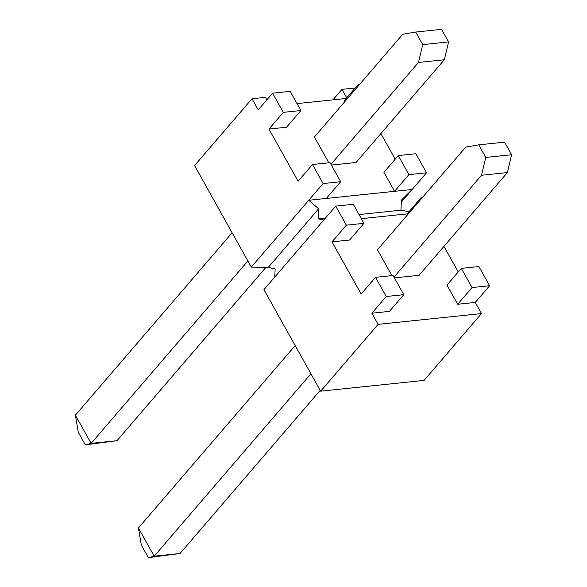 <?xml version="1.0" encoding="UTF-8"?>
<svg xmlns="http://www.w3.org/2000/svg" width="587" height="587" viewBox="0 0 587 587"><rect width="100%" height="100%" fill="white"/><g stroke="black" fill="none" stroke-linecap="round" stroke-linejoin="round"><path stroke-width="0.88" d="M247.89 260.973L91.139 443.383L116.989 440.69L265.904 267.401M232.129 232.768L75.378 415.185L91.139 443.383L85.32 444.843L116.989 440.69M320.209 390.37L180.033 553.49L148.364 557.65L154.183 556.19L310.934 373.772M75.378 415.185L78.291 432.274L85.32 444.843M180.033 553.49L154.183 556.19L138.422 527.984L295.173 345.574M391.896 275.619L377.47 249.805L465.762 147.058L478.75 144.85L485.772 157.419L481.523 175.256L393.994 277.123M448.578 41.919L422.728 44.619L415.706 32.043L441.556 29.35L448.578 41.919L444.33 59.757L356.038 162.511L331.376 165.079M148.364 557.65L141.335 545.081L138.422 527.984M478.75 144.85L504.6 142.157L511.622 154.726L507.373 172.563L419.081 275.318L394.42 277.886M511.622 154.726L485.772 157.419M481.523 175.256L507.373 172.563M444.33 59.757L418.48 62.457L330.951 164.316M422.728 44.619L418.48 62.457M328.852 162.819L314.427 137.006L402.719 34.251L415.706 32.043M424.071 380.405L320.671 391.184L263.93 289.662L335.713 206.125L346.352 225.159L332 241.866L361.152 294.036L375.511 277.328L386.224 296.508L371.872 313.216L378.094 324.354L481.494 313.575L424.071 380.405M320.671 391.184L378.094 324.354M458.249 271.972L443.941 246.379M489.624 285.722L478.911 266.549L461.331 268.376L446.971 285.084L457.691 304.264L475.272 302.43L489.624 285.722L472.051 287.557L461.331 268.376M481.494 313.575L475.272 302.43M251.317 267.1L194.576 165.578L252.006 98.748L258.236 109.886L272.595 93.179L283.308 112.359L268.956 129.067L298.108 181.229L312.467 164.521L323.107 183.562L251.317 267.1L268.237 267.452L275.142 268.949L274.782 277.027M375.511 277.328L393.085 275.494L403.805 294.674L389.445 311.381L371.872 313.216M407.635 214.703L407.18 213.881L421.539 197.173L422.816 197.041M361.328 218.665L407.18 213.881M335.713 206.125L353.293 204.291L363.933 223.331L349.573 240.039L332 241.866M409.036 211.724L400.936 210.197L401.383 200.145L412.147 189.491L426.507 172.783L415.867 153.743L398.287 155.577L383.927 172.285L394.567 191.318L412.147 189.491L401.295 202.119M421.994 197.995L421.539 197.173M472.051 287.557L457.691 304.264M403.805 294.674L386.224 296.508M363.933 223.331L346.352 225.159M312.467 164.521L330.041 162.694L340.68 181.728L326.328 198.435L308.747 200.27L318.66 208.767L268.237 267.452M318.66 208.767L318.213 218.826L323.76 220.03M395.198 159.165L380.897 133.579M346.176 98.477L297.022 103.605M340.68 181.728L323.107 183.562M268.956 129.067L286.529 127.232L300.889 110.525L283.308 112.359M272.595 93.179L290.169 91.352L300.889 110.525M266.858 99.856L265.449 97.347L252.006 98.748M355.186 87.991L341.964 89.363L332.954 99.856M344.591 101.896L344.055 100.942L358.415 84.234L359.904 84.08M358.95 85.188L358.415 84.234M426.507 172.783L408.926 174.61L398.287 155.577M408.926 174.61L394.567 191.318L326.328 198.435M341.964 89.363L346.712 97.853M318.213 218.826L325.447 218.071M359.039 214.571L400.936 210.197"/></g></svg>
